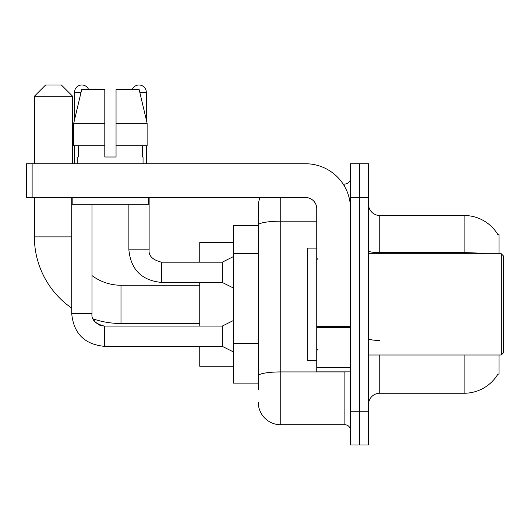 <?xml version="1.0" encoding="UTF-8"?>
<svg xmlns="http://www.w3.org/2000/svg" width="530" height="530" viewBox="0 0 530 530"><rect width="100%" height="100%" fill="white"/><g stroke="black" fill="none" stroke-linecap="round" stroke-linejoin="round"><path stroke-width="0.79" d="M499.002 253.751L499.002 234.624L497.975 234.763A39.372 39.372 0 0 0 464.128 215.498A39.372 39.372 0 0 1 497.895 234.624A39.372 39.372 0 0 0 464.128 215.498L379.752 215.498A11.249 11.249 0 0 1 368.502 204.249A11.249 11.249 0 0 0 379.752 215.498L379.752 253.751M499.002 355.001L499.002 374.127L497.895 374.127L498.094 373.789A39.372 39.372 0 0 1 464.128 393.247L379.752 393.247A11.249 11.249 0 0 0 368.502 404.503M258.249 389.875L258.249 225.091L258.249 225.628L233.498 225.628L233.498 383.124L258.249 383.124M359.499 411.247L359.499 445.001L368.502 445.001L368.502 411.247L359.499 411.247L359.499 445.001L350.502 445.001L350.502 411.247L359.499 411.247L359.499 197.498L359.499 411.247M350.502 411.247L350.502 163.75L359.499 163.75L359.499 197.498L359.499 163.75L368.502 163.75L368.502 411.247M280.748 197.498L280.748 424.749L344.878 424.749L344.878 371.875M343.082 184.003L344.878 184.003A5.625 5.625 0 0 0 350.502 178.378M258.249 246.761L258.249 206.501A22.498 22.498 0 0 1 260.131 197.498M258.249 379.752L258.249 350.264M316.748 221.189L280.748 221.189A22.498 3.909 180 0 0 258.249 225.091L258.249 206.501M350.502 430.373A5.625 5.625 0 0 0 344.878 424.749M280.748 424.749A22.498 22.498 0 0 1 258.249 402.25M116.05 156.999L104.801 156.999L116.05 156.999L104.801 156.999L116.05 156.999L116.05 89.497L139.132 89.497L147.121 123.251L147.121 145.75L116.05 145.75M132.248 89.497A7.314 7.314 0 0 1 146.313 92.313L146.313 119.826L147.121 123.251L116.05 123.251M104.801 123.251L104.801 145.75L73.73 145.75L73.73 123.251L81.719 89.497L104.801 89.497L104.801 123.251L73.73 123.251L74.538 119.826L74.538 92.313L81.05 92.313M199.75 323.499L120.999 323.499A86.622 86.622 0 0 1 93.108 318.888L95.599 322.465L99.521 325.109L104.35 326.109M71.722 308.122A86.622 86.622 0 0 1 34.377 236.877L34.377 197.498M120.999 323.499L120.999 285.253A48.376 48.376 0 0 1 91.975 275.573M45.626 84.999L61.374 84.999L72.623 96.248L34.377 96.248L45.626 84.999M72.623 163.75L72.623 96.248M34.377 163.75L34.377 96.248M199.75 282.437L199.75 326.089M199.75 346.335L199.75 366.25L233.498 366.25M233.498 242.501L199.75 242.501L199.75 262.184M74.538 92.313A7.314 7.314 0 0 1 88.603 89.497M233.498 351.96L222.249 346.335L222.249 326.089L233.498 320.464M71.722 197.498L71.722 313.714L91.975 313.714L91.975 204.249M74.538 145.75L74.538 163.75M233.498 288.062L222.249 282.437L222.249 262.184L233.498 256.56M128.876 204.249L128.876 249.815L149.122 249.815L149.122 197.498M146.313 145.75L146.313 163.75M350.502 371.875L316.748 371.875L316.748 326.381L350.502 326.381M350.502 208.747A44.997 44.997 0 0 0 305.499 163.75L32.125 163.75L32.125 197.498L305.499 197.498A11.249 11.249 0 0 1 316.748 208.747L316.748 326.381M32.125 197.498L26.5 197.498L26.5 163.75L32.125 163.75M77.797 156.999L78.288 156.999L77.797 156.999L77.797 163.75M143.047 156.999L142.563 156.999L143.047 156.999L143.047 163.75M142.563 145.75L142.563 156.999M104.801 145.75L104.801 156.999M78.288 156.999L78.288 145.75M72.173 197.498L72.173 204.249L148.678 204.249L148.678 197.498M147.121 145.75L147.121 123.251L139.132 89.497M81.719 89.497L73.73 123.251M501.248 253.751L503.5 256.003L503.5 352.748L501.248 355.001L501.248 253.751L368.502 253.751M316.748 248.126L307.751 248.126L307.751 360.625L316.748 360.625M258.249 253.512L233.498 253.512M258.249 343.513L233.498 343.513M379.752 355.001L379.752 393.247M464.128 393.247L464.128 355.001M497.975 234.763A39.372 39.372 0 0 0 464.128 215.498L464.128 252.684L379.752 252.684A11.249 1.954 0 0 1 368.502 250.73M485.222 253.751A39.372 6.837 180 0 0 464.128 252.684L464.128 253.751M368.502 197.498L350.502 197.498M379.752 340.439A11.249 1.954 -0 0 1 368.502 338.485M346.832 371.875A5.625 0.974 0 0 1 344.878 371.934L280.748 371.934A22.498 3.909 180 0 0 258.249 375.843M344.878 186.964L344.878 184.003M34.377 236.877L71.722 236.877M222.249 346.335L104.35 346.335C84.555 344.381 73.683 333.509 71.722 313.714C73.683 333.509 84.555 344.381 104.35 346.335C84.555 344.381 73.683 333.509 71.722 313.714C73.683 333.509 84.555 344.381 104.35 346.335C84.555 344.381 73.683 333.509 71.722 313.714C73.683 333.509 84.555 344.381 104.35 346.335C84.555 344.381 73.683 333.509 71.722 313.714C73.683 333.509 84.555 344.381 104.35 346.335C84.555 344.381 73.683 333.509 71.722 313.714C73.683 333.509 84.555 344.381 104.35 346.335L104.35 326.089L99.521 325.109L95.599 322.465L93.108 318.888L95.599 322.465L99.521 325.109L104.35 326.089L99.521 325.109L95.599 322.465L93.108 318.888L95.599 322.465L99.521 325.109L104.35 326.089C95.42 323.837 91.293 319.716 91.975 313.714C91.293 319.716 95.42 323.837 104.35 326.089C95.42 323.837 91.293 319.716 91.975 313.714C91.293 319.716 95.42 323.837 104.35 326.089C95.42 323.837 91.293 319.716 91.975 313.714M222.249 282.437L161.498 282.437C141.709 280.483 130.831 269.604 128.876 249.815C130.831 269.604 141.709 280.483 161.498 282.437C141.709 280.483 130.831 269.604 128.876 249.815C130.831 269.604 141.709 280.483 161.498 282.437C141.709 280.483 130.831 269.604 128.876 249.815C130.831 269.604 141.709 280.483 161.498 282.437C141.709 280.483 130.831 269.604 128.876 249.815C130.831 269.604 141.709 280.483 161.498 282.437C141.709 280.483 130.831 269.604 128.876 249.815C130.831 269.604 141.709 280.483 161.498 282.437L161.498 262.204M139.801 92.313L146.313 92.313M350.502 327.361L316.748 327.361M316.748 367.224L350.502 367.224M199.75 285.253L120.999 285.253M222.249 326.089L104.35 326.089M161.498 262.184C152.567 259.938 148.446 255.811 149.122 249.815C148.446 255.811 152.567 259.938 161.498 262.184C152.567 259.938 148.446 255.811 149.122 249.815C148.446 255.811 152.567 259.938 161.498 262.184C152.567 259.938 148.446 255.811 149.122 249.815C148.446 255.811 152.567 259.938 161.498 262.184C152.567 259.938 148.446 255.811 149.122 249.815C148.446 255.811 152.567 259.938 161.498 262.184C152.567 259.938 148.446 255.811 149.122 249.815C148.446 255.811 152.567 259.938 161.498 262.184L222.249 262.184M368.502 355.001L501.248 355.001M317.874 259.375L316.748 258.249M317.874 349.376L316.748 350.502"/></g></svg>
